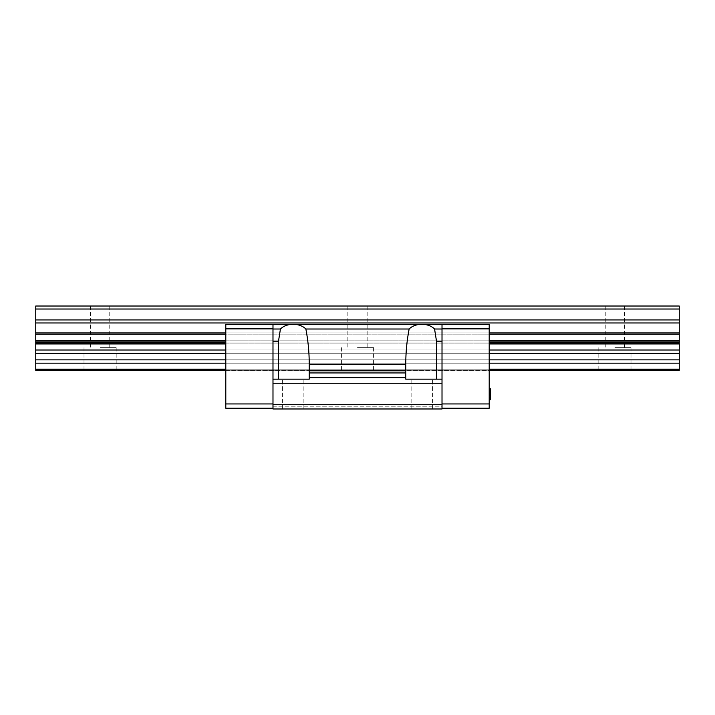 <?xml version="1.0" encoding="UTF-8"?>
<svg xmlns="http://www.w3.org/2000/svg" width="715" height="715" viewBox="0 0 715 715"><rect width="100%" height="100%" fill="white"/><g stroke="black" fill="none" stroke-linecap="round" stroke-linejoin="round"><path stroke-width="0.54" stroke-dasharray="3.58 2.68" d="M442.013 404.69L442.013 408.98L442.013 406.835L442.013 408.98L272.987 408.98L442.013 408.98L442.013 408.229L442.013 408.98L272.987 408.98L442.013 408.98L272.987 408.98L272.987 324.467L272.987 408.98L272.987 379.165L309.238 379.165L278.403 379.165L309.238 379.165L309.238 372.944L405.763 372.944L405.763 379.165L442.013 379.165L405.763 379.165L442.013 379.165L442.013 404.69L272.987 404.69M272.987 408.229L272.987 406.835L272.987 408.229L272.987 406.835L272.987 408.229L225.797 408.229L225.797 324.467L225.797 332.922L225.797 324.467L272.987 324.467L272.987 379.165L278.403 379.165L272.987 379.165M272.987 406.835L442.013 406.835L442.013 408.229L442.013 406.835L272.987 406.835M421.85 408.98L432.575 408.98L421.85 408.98M293.15 408.98L303.875 408.98L293.15 408.98M293.15 379.165L303.875 379.165L293.15 379.165M421.85 379.165L432.575 379.165L421.85 379.165M442.013 408.229L442.013 403.939L442.013 408.229L489.203 408.229L489.203 324.467L489.203 332.922L489.203 324.467L442.013 324.467L442.013 379.165M442.013 403.939L442.013 328.864L442.013 403.939L489.203 403.939M489.203 334.137L489.203 340.832L489.203 334.137L225.797 334.137L225.797 350.001L489.203 350.001L489.203 340.832L489.203 353.255L489.203 350.001L225.797 350.001L225.797 353.255L489.203 353.255L489.203 359.86L489.203 353.255L225.797 353.255L225.797 359.86L489.203 359.86L489.203 363.157L489.203 359.86L225.797 359.86L225.797 363.157L489.203 363.157L489.203 369.155L489.203 363.157L225.797 363.157L225.797 370.37L489.203 370.37L489.203 369.155L489.203 370.37L225.797 370.37L225.797 332.922L225.797 334.137L489.203 334.137L225.797 334.137M489.203 394.743L489.203 388.924L489.203 399.488L489.203 394.743L490.49 394.743L490.49 397.272L490.49 394.743L489.203 394.743M489.203 399.649L490.49 399.649L489.203 399.649L490.49 399.649L489.203 399.649L490.49 399.649L489.203 399.649L490.49 399.649L489.203 399.649L489.203 391.436L489.203 399.649L490.49 399.649L490.49 388.924L490.49 399.649L490.49 388.924L490.49 399.649L490.49 388.924L489.203 388.924L490.49 388.924L489.203 388.924L489.203 399.488L489.203 388.763L489.203 399.649L489.203 388.924L489.203 399.649L489.203 388.924L489.203 389.612L489.203 388.924L490.49 388.924L490.49 399.488L490.49 388.763L490.49 399.488L490.49 388.763L490.49 395.672L490.49 388.763L489.203 388.763M489.203 391.668L489.203 390.068L489.203 391.668L490.49 391.668L489.203 391.668M489.203 392.58L489.203 396.003L489.203 389.157L489.203 393.947L489.203 392.58L490.49 392.58M489.203 394.403L490.49 394.635L489.203 394.403M489.203 394.859L489.203 395.77L489.203 394.859L490.49 394.859L490.49 395.77L490.49 394.859L489.203 394.859L490.49 394.859M272.987 324.467L442.013 324.467M225.797 324.467L489.203 324.467L225.797 324.467M309.238 372.944L309.238 364.435L405.763 364.435L405.763 379.165L405.763 365.499L405.763 370.799L309.238 370.799L405.763 370.799L405.763 372.944M425.023 324.467C429.143 325.2 432.325 326.719 434.568 329.007L436.597 341.761L436.597 379.165M405.763 364.435C405.754 352.522 406.871 340.706 409.132 329.007C411.375 326.719 414.557 325.2 418.677 324.467M296.323 324.467C300.443 325.2 303.625 326.719 305.868 329.007L409.132 329.007M305.868 329.007C308.129 340.706 309.246 352.522 309.238 364.435M442.013 341.761L436.597 341.761M434.568 329.007L442.013 329.007M272.987 341.761L278.403 341.761L280.432 329.007C282.675 326.719 285.857 325.2 289.977 324.467M272.987 329.007L280.432 329.007M278.403 341.761L278.403 379.165M309.238 365.499L309.238 379.165L309.238 365.499M442.013 328.864L489.203 328.864M309.238 370.799L405.763 370.799M272.987 403.939L225.797 403.939M272.987 328.864L225.797 328.864M489.203 397.272L490.49 397.272L490.49 391.606L490.49 399.488L490.49 397.272L489.203 397.272M489.203 399.086L490.49 399.086M489.203 399.488L490.49 399.488L489.203 399.488M489.203 389.326L490.49 389.326L489.203 389.326M489.203 391.141L490.49 391.141M489.203 394.099L490.49 394.099L489.203 394.099M489.203 388.924L490.49 388.924M489.203 392.07L490.49 392.07M489.203 397.397L490.49 397.397L489.203 397.397M489.203 396.932L490.49 396.932M489.203 392.115L490.49 392.115L489.203 392.124M489.203 395.672L490.49 395.672M489.203 398.353L490.49 398.353L489.203 398.327M489.203 391.606L490.49 391.606M489.203 397.352L490.49 397.352M489.203 393.947L490.49 393.947M489.203 395.315L490.49 395.315L489.203 395.315M489.203 391.436L490.49 391.436M489.203 390.524L490.49 390.524L489.203 390.524M489.203 389.612L490.49 389.612L489.203 389.639M489.203 389.157L490.49 389.157M489.203 396.003L490.49 396.003L489.203 396.003M489.203 397.147L490.49 397.147L489.203 397.138M489.203 398.058L490.49 398.058M489.203 398.97L490.49 398.952M489.203 399.426L490.49 399.426L489.203 399.426M489.203 397.603L490.49 397.603L489.203 397.603M489.203 398.282L490.49 398.3M489.203 390.98L490.49 390.98L489.203 390.98M489.203 390.301L490.49 390.301L489.203 390.301M489.203 393.491L490.49 393.491L489.203 393.491M489.203 397.826L490.49 397.826M489.203 396.226L490.49 396.226M489.203 393.724L490.49 393.724L489.203 393.724M489.203 398.514L490.49 398.514M489.203 395.547L490.49 395.547M489.203 395.77L490.49 395.77M489.203 389.845L490.49 389.845L489.203 389.854M489.203 390.756L490.49 390.756M489.203 390.068L490.49 390.068L489.203 390.068M489.203 393.268L490.49 393.268M489.203 394.635L490.49 394.635L489.203 394.635M35.75 370.129L679.25 370.129L35.75 370.37L35.75 306.02L679.25 306.02L679.25 309.023L35.75 309.023M225.797 353.255L489.203 353.255M225.797 359.86L489.203 359.86M225.797 350.001L489.203 350.001M357.5 306.02L367.153 306.02L357.5 306.02M100.1 306.02L109.752 306.02L100.1 306.02M614.9 306.02L605.248 306.02L614.9 306.02M35.75 350.001L679.25 350.001L679.25 309.023M35.75 353.255L679.25 353.255L679.25 350.001M35.75 359.86L679.25 359.86L679.25 353.255M35.75 363.157L679.25 363.157L679.25 359.86M679.25 370.129L679.25 363.157M225.797 370.37L489.203 370.37M614.9 370.37L630.988 370.37L614.9 370.37M357.5 370.37L373.588 370.37L357.5 370.37M100.1 370.37L116.188 370.37L100.1 370.37M225.797 363.157L489.203 363.157M614.9 347.633L630.988 347.633L614.9 347.633M357.5 347.633L373.588 347.633L357.5 347.633M100.1 347.633L116.188 347.633L100.1 347.633M225.797 332.922L489.203 332.922M225.797 340.832L489.203 340.832M225.797 342.047L489.203 342.047M225.797 342.977L489.203 342.977M225.797 343.969L489.203 343.969M225.797 369.155L489.203 369.155M225.797 370.129L489.203 370.129M489.203 398.693L490.49 398.693L489.203 398.702M489.203 398.818L490.49 398.818L489.203 398.818M489.203 389.684L490.49 389.684M489.203 389.72L490.49 389.72M489.203 398.657L490.49 398.657M489.203 398.809L490.49 398.809M489.203 389.755L490.49 389.755M489.203 398.621L490.49 398.621L489.203 398.621M489.203 398.764L490.49 398.729M489.203 397.978L490.49 397.978M489.203 398.881L490.49 398.881L489.203 398.89M489.203 397.951L490.49 397.951L489.203 397.951M489.203 398.041L490.49 398.041M489.203 398.461L490.49 398.461L489.203 398.487M489.203 393.295L490.49 393.295M489.203 394.778L490.49 394.778M35.75 319.936L679.25 319.936M35.75 322.966L679.25 322.966M35.75 332.922L679.25 332.922M35.75 334.137L679.25 334.137M35.75 340.832L679.25 340.832M35.75 342.047L679.25 342.047M35.75 342.977L679.25 342.977M35.75 343.969L679.25 343.969M35.75 369.155L679.25 369.155M432.575 408.98L432.575 379.165L432.575 408.98M411.125 408.98L411.125 379.165L411.125 408.98M303.875 408.98L303.875 379.165L303.875 408.98M282.425 408.98L282.425 379.165L282.425 408.98M630.988 347.633L630.988 370.37M598.812 347.633L598.812 370.37M373.588 347.633L373.588 370.37M341.413 347.633L341.413 370.37M116.188 347.633L116.188 370.37M84.013 347.633L84.013 370.37M367.153 306.02L367.153 347.633M347.848 306.02L347.848 347.633M109.752 306.02L109.752 347.633M90.448 306.02L90.448 347.633M624.553 306.02L624.553 347.633M605.248 306.02L605.248 347.633"/><path stroke-width="1.07" d="M272.987 379.165L309.238 379.165L309.238 364.435C309.246 352.522 308.129 340.706 305.868 329.007C303.625 326.719 300.443 325.2 296.323 324.467L272.987 324.467L272.987 408.98L442.013 408.98L442.013 404.69L272.987 404.69M272.987 408.229L225.797 408.229L225.797 403.939L272.987 403.939M272.987 383.24L442.013 383.24L442.013 404.69M309.238 377.663L405.763 377.663L405.763 379.165L442.013 379.165L442.013 383.24M442.013 408.229L489.203 408.229L489.203 324.467L442.013 324.467L442.013 379.165M442.013 341.761L436.597 341.761L434.568 329.007C432.325 326.719 429.143 325.2 425.023 324.467L418.677 324.467C414.557 325.2 411.375 326.719 409.132 329.007C406.871 340.706 405.754 352.522 405.763 364.435L405.763 377.663M296.323 324.467L418.677 324.467M272.987 324.467L225.797 324.467L225.797 403.939M425.023 324.467L442.013 324.467M436.597 341.761L436.597 379.165M434.568 329.007L442.013 329.007M305.868 329.007L409.132 329.007M289.977 324.467C285.857 325.2 282.675 326.719 280.432 329.007L278.403 341.761L278.403 379.165M272.987 329.007L280.432 329.007M272.987 341.761L278.403 341.761M309.238 372.944L405.763 372.944M309.238 370.799L405.763 370.799M272.987 328.864L225.797 328.864M442.013 328.864L489.203 328.864M442.013 403.939L489.203 403.939M489.203 388.763L490.49 388.763L490.49 399.649L489.203 399.649M489.203 398.514L490.49 398.514M489.203 395.77L490.49 395.77M489.203 395.547L490.49 395.547M489.203 394.859L490.49 394.859M489.203 393.947L490.49 393.947M489.203 392.812L490.49 392.812M489.203 391.892L490.49 391.892M489.203 390.756L490.49 390.756M489.203 389.845L490.49 389.845M489.203 389.157L490.49 389.157M489.203 388.924L490.49 388.924M35.75 309.023L679.25 309.023L679.25 306.02L35.75 306.02L35.75 370.37L225.797 370.37M35.75 353.255L225.797 353.255M489.203 353.255L679.25 353.255L679.25 370.37L489.203 370.37M35.75 359.86L225.797 359.86M489.203 359.86L679.25 359.86M35.75 350.001L225.797 350.001M489.203 350.001L679.25 350.001L679.25 353.255M679.25 309.023L679.25 350.001M35.75 363.157L225.797 363.157M489.203 363.157L679.25 363.157M309.238 364.435L405.763 364.435M35.75 343.969L225.797 343.969M489.203 343.969L679.25 343.969M35.75 342.977L225.797 342.977M489.203 342.977L679.25 342.977M35.75 342.047L225.797 342.047M489.203 342.047L679.25 342.047M35.75 340.832L225.797 340.832M489.203 340.832L679.25 340.832M35.75 334.137L225.797 334.137M489.203 334.137L679.25 334.137M35.75 332.922L225.797 332.922M489.203 332.922L679.25 332.922M35.75 322.966L679.25 322.966M35.75 319.936L679.25 319.936M35.75 370.129L225.797 370.129M489.203 370.129L679.25 370.129M35.75 369.155L225.797 369.155M489.203 369.155L679.25 369.155"/></g></svg>
